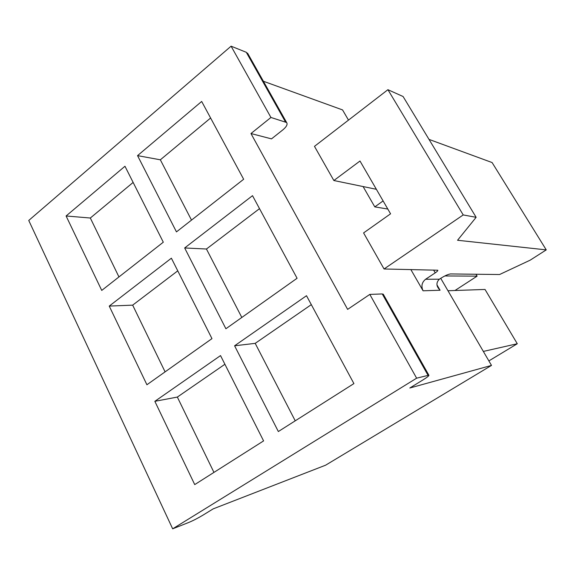 <?xml version="1.0" encoding="UTF-8"?>
<svg xmlns="http://www.w3.org/2000/svg" width="575" height="575" viewBox="0 0 575 575"><rect width="100%" height="100%" fill="white"/><g stroke="black" fill="none" stroke-linecap="round" stroke-linejoin="round"><path stroke-width="0.86" d="M387.802 209.034L374.792 206.892L363.091 186.552M437.093 285.114L440.076 290.238L423.078 290.799L410.852 269.56M270.933 117.465L286.623 122.518C287.809 124.322 286.544 126.773 282.828 129.885L271.501 138.877L250.966 133.537L270.933 117.465L231.092 46.18L28.75 220.462L172.665 528.82L416.623 378.185L428.849 375.188C429.288 375.619 427.318 377.2 422.956 379.931L409.824 388.003L491.496 365.412L440.709 278.3M348.493 120.11L342.549 109.918L263.386 81.248M250.966 133.537L347.631 309.379L369.811 294.407L382.253 293.947L428.008 375.267M374.792 206.892L383.108 200.927M376.373 189.297L333.859 180.521L359.993 161.022L390.569 213.814L363.587 232.918L384.05 268.978L463.22 214.935L476.136 217.314L457.549 240.264L546.25 249.881L530.164 260.173L499.56 274.527L450.491 273.944C447.875 274.297 444.159 276.05 439.336 279.213L425.601 279.249L435.239 272.859L433.607 270.056M440.076 290.238L438.473 288.348C436.188 285.186 436.468 282.138 439.336 279.213M423.078 290.799C420.979 286.206 421.82 282.354 425.601 279.249M383.439 294.508L382.253 293.947M101.739 290.418L66.096 215.984L124.969 166.254L163.3 242.197L101.739 290.418M176.46 231.89L137.547 155.631L201.674 101.459L243.656 179.256L176.46 231.89M146.912 384.754L109.243 306.087L171.379 258.197L211.967 338.625L146.912 384.754M225.896 328.749L184.661 247.962L252.511 195.673L297.081 278.271L225.896 328.749M194.724 484.596L154.847 401.321L220.527 355.587L263.587 440.903L194.724 484.596M278.343 431.537L234.593 345.791L306.497 295.715L353.912 383.59L278.343 431.537M416.623 378.185L369.811 294.407M231.092 46.18L246.294 52.296L248.084 54.057M491.496 365.412L325.601 465.197L213.174 508.875L202.874 515.207C197.865 518.204 193.157 520.619 188.758 522.459L172.665 528.82M476.136 217.314L403.082 96.514L387.917 89.7L314.475 146.359L333.859 180.521M435.239 272.859C437.194 271.522 438.042 270.638 437.783 270.221L384.05 268.978M133.134 182.426L90.325 218.018L66.096 215.984M90.325 218.018L118.953 276.934M210.608 118.012L160.346 159.807L137.547 155.631M160.346 159.807L191.504 220.103M177.754 270.847L132.667 305.145L109.243 306.087M132.667 305.145L165.09 371.86M259.512 208.646L206.447 249.018L184.661 247.962M206.447 249.018L241.816 317.457M224.904 364.262L177.344 397.073L154.847 401.321M177.344 397.073L213.95 472.398M311.312 304.642L255.199 343.354L234.593 345.791M255.199 343.354L295.234 420.821M488.872 360.913L517.284 343.742L483.338 351.426M447.968 290.742L485.02 289.448L517.284 343.742M444.856 275.95L477.113 276.144L475.985 274.246M454.976 290.497L477.113 276.144M429.015 139.394L492.092 162.553L546.25 249.881M463.22 214.935L387.917 89.7M285.394 121.799L246.294 52.296M438.481 288.341L437.769 287.119M428.849 375.188L383.223 294.134M286.623 122.518L247.609 53.216"/></g></svg>
